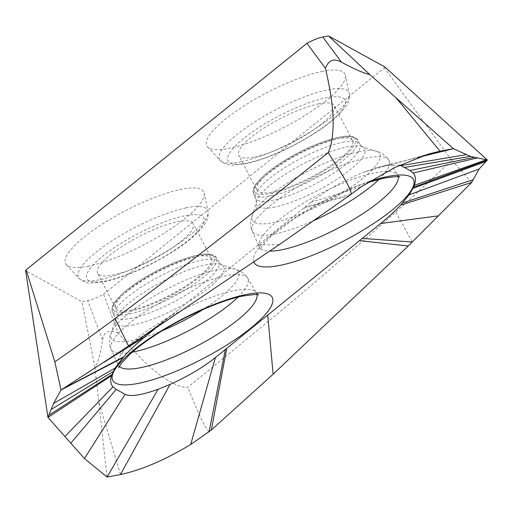 <?xml version="1.0" encoding="UTF-8"?>
<svg xmlns="http://www.w3.org/2000/svg" width="513" height="513" viewBox="0 0 513 513"><rect width="100%" height="100%" fill="white"/><g stroke="black" fill="none" stroke-linecap="round" stroke-linejoin="round"><path stroke-width="0.38" stroke-dasharray="2.56 1.92" d="M471.678 182.436L451.607 160.152C434.716 176.543 416.12 193.811 395.812 211.946C316.45 282.503 254.268 333.245 187.681 387.373C182.442 387.796 174.709 384.744 164.481 378.203C151.688 369.738 136.272 354.701 118.246 333.091L103.536 294.282C97.547 297.566 92.257 299.675 87.672 300.612L81.945 301.689L25.65 270.678M103.536 294.282L384.365 67.793L384.833 66.947M88.762 266.087A77.848 19.359 -27.5 0 1 66.376 264.811A77.848 19.359 -27.5 0 1 99.785 225.778A77.848 19.359 -27.5 0 1 180.538 189.444A77.848 19.359 -27.5 0 1 204.155 193.087A77.848 19.359 -27.5 0 1 165.289 232.492A77.848 19.359 -27.5 0 1 88.762 266.087M321.722 71.538A77.848 19.359 -27.5 0 1 345.339 75.18A77.848 19.359 -27.5 0 1 306.473 114.579A77.848 19.359 -27.5 0 1 229.952 148.18A77.848 19.359 -27.5 0 1 207.56 146.904A77.848 19.359 -27.5 0 1 240.969 107.871A77.848 19.359 -27.5 0 1 321.722 71.538M318.316 103.908A53.897 13.402 -27.5 0 1 334.354 105.55A53.897 13.402 -27.5 0 1 309.236 132.764A53.897 13.402 -27.5 0 1 254.781 156.965A53.897 13.402 -27.5 0 1 238.744 155.324A53.897 13.402 -27.5 0 1 263.862 128.115A53.897 13.402 -27.5 0 1 318.316 103.908M256.955 190.31A53.897 13.402 152.5 0 1 282.073 163.096A53.897 13.402 152.5 0 1 336.528 138.895A53.897 13.402 -27.5 0 1 352.566 140.536A53.897 13.402 -27.5 0 1 327.448 167.745A53.897 13.402 -27.5 0 1 272.993 191.952A53.897 13.402 152.5 0 1 256.955 190.31L238.744 155.324M399.89 165.071L384.34 165.712L376.908 167.648L365.141 171.701C343.986 180.217 325.864 190.445 310.769 202.372L154.817 328.865M211.382 258.443A53.897 13.402 152.5 0 1 186.264 285.658A53.897 13.402 152.5 0 1 131.809 309.858A53.897 13.402 -27.5 0 1 115.771 308.217A53.897 13.402 -27.5 0 1 140.889 281.009A53.897 13.402 -27.5 0 1 195.344 256.801A53.897 13.402 152.5 0 1 211.382 258.443L193.17 223.463A53.897 13.402 -27.5 0 1 168.052 250.671A53.897 13.402 -27.5 0 1 113.597 274.878A53.897 13.402 -27.5 0 1 97.553 273.23A53.897 13.402 -27.5 0 1 122.678 246.022A53.897 13.402 -27.5 0 1 177.126 221.815A53.897 13.402 -27.5 0 1 193.17 223.463M209.105 431.792C205.437 428.054 201.474 420.865 187.681 387.373M451.607 160.152L384.365 67.793M376.908 167.648L418.807 157.254M304.959 207.085L351.36 193.946M303.484 208.278L349.141 195.709M118.246 333.091C108.846 329.41 103.613 331.674 102.555 339.888C100.561 354.066 98.002 363.185 94.899 367.25L107.07 477.064M94.899 367.25L81.945 301.689M120.472 474.544L98.971 402.41M102.555 339.888L87.672 300.612M241.225 161.723A72.859 18.122 152.5 0 0 312.84 130.283A72.859 18.122 152.5 0 0 349.212 93.404A72.859 18.122 152.5 0 0 327.108 89.999A72.859 18.122 152.5 0 0 251.537 123.999A72.859 18.122 152.5 0 0 220.269 160.531A72.859 18.122 152.5 0 0 241.225 161.723M247.696 162.884A65.914 16.39 152.5 0 0 330.891 121.215A65.914 16.39 152.5 0 0 325.402 97.989A65.914 16.39 152.5 0 0 242.207 139.658A65.914 16.39 152.5 0 0 247.696 162.884M271.281 193.382A56.802 14.127 152.5 0 0 342.973 157.478A56.802 14.127 152.5 0 0 338.24 137.465A56.802 14.127 152.5 0 0 266.548 173.368A56.802 14.127 152.5 0 0 271.281 193.382M270.992 195.947A58.719 14.601 152.5 0 0 330.423 169.508A58.719 14.601 152.5 0 0 357.657 139.869A58.719 14.601 152.5 0 0 340.209 138.138A58.719 14.601 152.5 0 0 280.989 164.442A58.719 14.601 152.5 0 0 253.486 194.094A58.719 14.601 152.5 0 0 270.992 195.947M342.472 142.338A58.803 14.627 -27.5 0 1 359.94 144.07A58.803 14.627 -27.5 0 1 332.668 173.753A58.803 14.627 -27.5 0 1 273.147 200.23A58.803 14.627 -27.5 0 1 255.621 198.377A58.803 14.627 -27.5 0 1 283.163 168.681A58.803 14.627 -27.5 0 1 342.472 142.338M274.853 207.002A60.957 15.159 -27.5 0 1 256.333 202.276A60.957 15.159 -27.5 0 1 289.556 171.579A60.957 15.159 -27.5 0 1 346.711 146.987A60.957 15.159 -27.5 0 1 362.723 146.891A60.957 15.159 -27.5 0 1 340.67 176.812A60.957 15.159 -27.5 0 1 274.853 207.002M358.401 151.784A71.826 17.865 152.5 0 0 295.084 178.344A71.826 17.865 152.5 0 0 252.928 213.774A71.826 17.865 152.5 0 0 273.73 222.495A71.826 17.865 152.5 0 0 354.81 184.462A71.826 17.865 152.5 0 0 374.099 150.7A71.826 17.865 152.5 0 0 358.401 151.784M379.139 179.236A77.001 19.148 152.5 0 0 388.854 160.216A77.001 19.148 152.5 0 0 366.064 158.094A77.001 19.148 152.5 0 0 288.672 192.413A77.001 19.148 152.5 0 0 252.261 231.318A77.001 19.148 152.5 0 0 275.289 233.902A77.001 19.148 152.5 0 0 313.834 220.59M398.235 176.793A77.931 19.379 152.5 0 0 397.607 175.023A77.931 19.379 152.5 0 0 374.541 172.875A77.931 19.379 152.5 0 0 296.219 207.605A77.931 19.379 152.5 0 0 259.366 246.984A77.931 19.379 152.5 0 0 269.896 251.114M369.501 181.41A89.89 22.354 152.5 0 0 287.556 222.674A89.89 22.354 152.5 0 0 253.8 262.181M257.051 294.706A77.931 19.379 152.5 0 0 256.423 292.929A77.931 19.379 152.5 0 0 233.357 290.781A77.931 19.379 152.5 0 0 155.035 325.518A77.931 19.379 152.5 0 0 118.182 364.897A77.931 19.379 152.5 0 0 119.272 366.429M237.955 297.142A77.001 19.148 152.5 0 0 247.67 278.123A77.001 19.148 152.5 0 0 224.88 276A77.001 19.148 152.5 0 0 147.487 310.32A77.001 19.148 152.5 0 0 111.077 349.231A77.001 19.148 152.5 0 0 132.226 352.181M202.943 309.538A71.826 17.865 152.5 0 0 232.908 268.607A71.826 17.865 152.5 0 0 217.217 269.691A71.826 17.865 152.5 0 0 153.9 296.251A71.826 17.865 152.5 0 0 111.744 331.687A71.826 17.865 152.5 0 0 132.546 340.408A71.826 17.865 152.5 0 0 162.461 330.609M133.669 324.909A60.957 15.159 -27.5 0 1 115.149 320.183A60.957 15.159 -27.5 0 1 148.366 289.486A60.957 15.159 -27.5 0 1 205.527 264.894A60.957 15.159 -27.5 0 1 221.539 264.798A60.957 15.159 -27.5 0 1 199.48 294.725A60.957 15.159 -27.5 0 1 133.669 324.909M131.963 318.137A58.803 14.627 -27.5 0 1 114.437 316.284A58.803 14.627 -27.5 0 1 141.973 286.587A58.803 14.627 -27.5 0 1 201.288 260.245A58.803 14.627 -27.5 0 1 218.756 261.983A58.803 14.627 -27.5 0 1 191.484 291.66A58.803 14.627 -27.5 0 1 131.963 318.137M129.808 313.853A58.719 14.601 152.5 0 0 189.239 287.415A58.719 14.601 152.5 0 0 216.467 257.776A58.719 14.601 152.5 0 0 199.025 256.045A58.719 14.601 152.5 0 0 139.805 282.349A58.719 14.601 152.5 0 0 112.302 312.007A58.719 14.601 152.5 0 0 129.808 313.853M130.097 311.295A56.802 14.127 152.5 0 0 201.789 275.385A56.802 14.127 152.5 0 0 197.056 255.371A56.802 14.127 152.5 0 0 125.364 291.275A56.802 14.127 152.5 0 0 130.097 311.295M184.212 215.902A65.914 16.39 152.5 0 0 101.016 257.564A65.914 16.39 152.5 0 0 106.512 280.791A65.914 16.39 152.5 0 0 189.707 239.122A65.914 16.39 152.5 0 0 184.212 215.902M185.924 207.906A72.859 18.122 152.5 0 0 110.353 241.912A72.859 18.122 152.5 0 0 79.085 278.437A72.859 18.122 152.5 0 0 100.035 279.636A72.859 18.122 152.5 0 0 171.65 248.189A72.859 18.122 152.5 0 0 208.028 211.311A72.859 18.122 152.5 0 0 185.924 207.906M395.812 211.946L412.266 242.008M365.141 171.701L422.032 156.112M310.769 202.372L361.126 186.847M258.449 244.81L279.219 244.675M166.693 319.227L136.458 340.978M161.704 323.28L128.628 346.128M207.56 146.904L220.269 160.531C223.867 163.685 227.791 165.224 232.043 165.135L245.945 163.743C267.792 158.632 291.006 148.302 315.585 132.752C329.359 124.05 339.548 115.072 346.16 105.813C348.757 102.209 349.776 98.073 349.212 93.404L345.339 75.18M352.566 140.536L334.354 105.55M399.691 177.081L397.607 175.023L388.854 160.216C385.41 154.9 380.492 151.726 374.099 150.7L362.723 146.891L359.94 144.07L357.657 139.869L352.854 136.58C349.725 135.746 345.005 135.964 338.708 137.234C312.776 143.05 280.944 160.62 264.439 175.029L255.916 184.032L253.544 188.271L253.486 194.094L255.621 198.377L256.333 202.276L252.928 213.774C250.1 219.602 249.876 225.451 252.261 231.318L259.366 246.984L259.86 249.876L262.002 246.105L270.749 236.653L294.116 218.756L323.498 201.513L354.849 187.181L367.635 182.577M258.507 294.988L256.423 292.929L247.67 278.123C244.226 272.807 239.308 269.633 232.908 268.607L221.539 264.798L218.756 261.983L216.467 257.776L211.664 254.486C208.534 253.653 203.821 253.871 197.524 255.141C171.592 260.963 139.754 278.527 123.255 292.936L114.732 301.939L112.36 306.184L112.302 312.007L114.437 316.284L115.149 320.183L111.744 331.687C108.916 337.516 108.692 343.364 111.077 349.231L118.182 364.897L118.67 367.783M115.771 308.217L97.553 273.23M66.376 264.811L79.085 278.437C82.683 281.599 86.607 283.131 90.852 283.048L104.761 281.656C126.608 276.539 149.822 266.209 174.401 250.658C188.175 241.963 198.364 232.985 204.969 223.726C207.573 220.115 208.592 215.979 208.028 211.311L204.155 193.087M384.34 165.712L389.11 164.615M428.554 154.022L408.021 159.928M178.415 309.724L151.951 329.833L116.182 354.278"/><path stroke-width="0.77" d="M154.817 328.865L145.583 336.348C136.618 343.627 129.263 350.488 123.511 356.939L115.015 368.142L111.494 375.689L47.972 417.435L25.65 270.678L26.118 269.832L306.947 43.342C312.936 40.059 318.227 37.949 322.818 37.013L328.538 35.936L384.833 66.947L487.35 160.005L470.389 156.382L453.396 148.674L439.994 151.194L428.554 154.022L394.644 167.559L361.126 186.847L349.141 195.709L279.219 244.675L136.458 340.978L61.028 389.983L53.576 403.41L47.972 417.435L84.453 458.551L107.07 477.064L120.472 474.544C141.498 470.055 164.904 460.039 190.689 444.502L211.324 430.029L273.115 374.214L408.213 245.996L471.678 182.436L479.129 169.001L487.35 160.005L413.574 187.181L414.318 185.315C416.171 180.134 415.799 176.042 413.209 173.028L410.002 170.508L399.89 165.071M111.494 375.689C110.083 380.351 110.577 384.07 112.975 386.853L116.182 389.38L125.101 394.292C130.385 396.908 141.396 395.241 158.119 389.284L170.079 384.423C188.034 376.285 203.148 367.321 215.415 357.516L380.601 223.533C388.527 217.102 395.222 210.971 400.672 205.142L409.15 194.831L413.574 187.181M225.354 349.449L209.105 431.792M226.759 348.314L211.324 430.029M400.672 205.142L471.678 182.436M409.15 194.831L479.129 169.001M351.36 193.946C350.199 188.399 346.647 181.16 328.16 152.643C330.911 147.436 332.559 138.805 333.11 126.749C333.61 111.597 331.039 92.096 325.409 68.248C328.609 60.034 333.976 58.02 341.491 62.214C354.502 69.191 363.948 73.308 369.835 74.577L453.396 148.674L418.807 157.254M369.835 74.577L328.538 35.936M404.443 167.443L470.389 156.382M122.799 357.741L61.028 389.983L54.833 361.8C73.532 348.891 93.616 334.476 115.072 318.554C198.807 256.167 261.316 206.22 328.16 152.643M115.015 368.142L53.576 403.41M125.101 394.292L84.453 458.551M158.119 389.284L107.07 477.064M54.833 361.8L26.118 269.832M325.409 68.248L306.947 43.342M422.032 156.112L439.994 151.194L396.325 98.13M341.491 62.214L322.818 37.013M313.834 220.59A77.001 19.148 152.5 0 0 379.139 179.236M269.896 251.114A77.931 19.379 152.5 0 0 282.676 249.6A77.931 19.379 152.5 0 0 358.844 216.236A77.931 19.379 152.5 0 0 398.235 176.793M253.8 262.181A89.89 22.354 152.5 0 0 280.701 265.234A89.89 22.354 152.5 0 0 394.157 208.413A89.89 22.354 152.5 0 0 386.667 176.741A89.89 22.354 152.5 0 0 369.501 181.41M139.517 383.147A89.89 22.354 152.5 0 0 252.973 326.319A89.89 22.354 152.5 0 0 245.483 294.648A89.89 22.354 152.5 0 0 132.027 351.469A89.89 22.354 152.5 0 0 139.517 383.147M119.272 366.429A77.931 19.379 152.5 0 0 141.492 367.507A77.931 19.379 152.5 0 0 217.659 334.149A77.931 19.379 152.5 0 0 257.051 294.706M132.226 352.181A77.001 19.148 152.5 0 0 134.105 351.809A77.001 19.148 152.5 0 0 237.955 297.142M162.461 330.609A71.826 17.865 152.5 0 0 202.943 309.538M267.735 315.078L273.115 374.214M359.491 240.655L408.213 245.996M362.268 238.398L412.266 242.008M380.601 223.533L438.647 215.806M402.673 202.943L473.198 179.697M413.042 188.322L486.048 161.428M414.318 185.315L486.298 159.78M413.209 173.028L477.404 157.882M410.002 170.508L474.519 157.267M401.083 165.59L466.49 154.612M115.072 318.554L128.628 346.128M145.583 336.348L103.491 362.55M123.511 356.939L62.727 388.886M113.142 371.559L51.153 409.489M111.866 374.567L48.87 415.203M112.975 386.853L64.907 436.518M116.182 389.38L70.845 443.213M170.079 384.423L120.472 474.544M215.415 357.516L190.689 444.502M399.691 177.081C400.127 176.196 394.811 176.562 383.75 178.178L367.635 182.577M118.67 367.783L120.818 364.018L129.558 354.56C135.644 348.962 143.435 342.992 152.932 336.669C180.531 318.098 219.628 300.586 242.566 296.084C253.627 294.468 258.943 294.109 258.507 294.988"/></g></svg>
